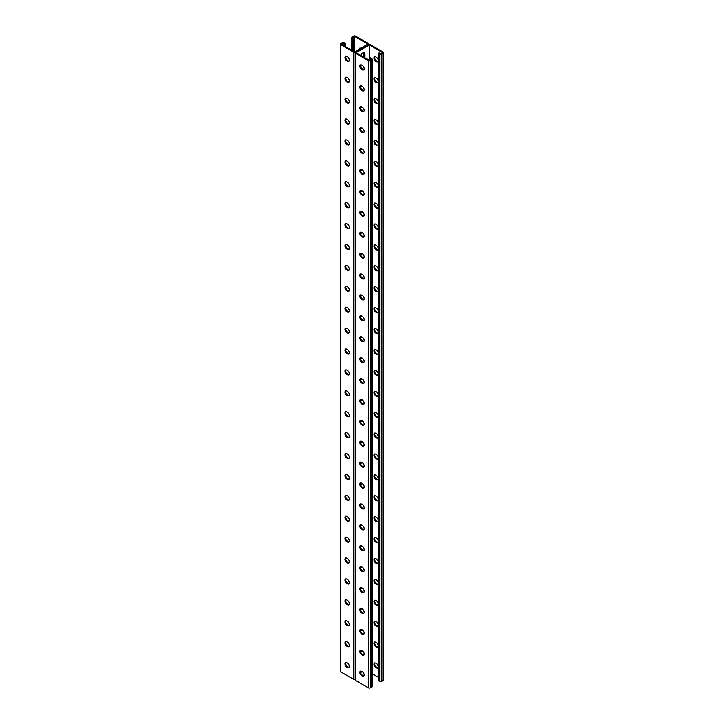 <?xml version="1.0" encoding="UTF-8"?>
<svg xmlns="http://www.w3.org/2000/svg" width="724" height="724" viewBox="0 0 724 724"><rect width="100%" height="100%" fill="white"/><g stroke="black" fill="none" stroke-linecap="round" stroke-linejoin="round"><path stroke-width="1.09" d="M369.421 44.979L369.421 60.445L356.027 52.716L369.421 44.979L382.824 52.716L380.824 53.866L379.014 52.816L378.29 53.241L378.29 680.379L379.738 681.212L379.738 54.074L378.29 53.241M362.588 65.649A3.204 1.846 -60 0 1 361.122 65.73A3.204 1.846 -60 0 1 360.642 65.178M360.769 55.449A3.204 1.846 -60 0 1 364.326 52.87A3.204 1.846 -60 0 1 364.987 54.336L364.987 57.893M362.588 86.554A3.204 1.846 -60 0 1 361.122 86.636A3.204 1.846 -60 0 1 360.642 86.084M362.588 337.402A3.204 1.846 -60 0 1 361.122 337.493A3.204 1.846 -60 0 1 360.642 336.941M362.588 358.308A3.204 1.846 -60 0 1 361.122 358.398A3.204 1.846 -60 0 1 360.642 357.846M362.588 316.506A3.204 1.846 -60 0 1 361.122 316.587A3.204 1.846 -60 0 1 360.642 316.035M362.588 295.6A3.204 1.846 -60 0 1 361.122 295.682A3.204 1.846 -60 0 1 360.642 295.13M362.588 274.695A3.204 1.846 -60 0 1 361.122 274.776A3.204 1.846 -60 0 1 360.642 274.224M362.588 253.789A3.204 1.846 -60 0 1 361.122 253.871A3.204 1.846 -60 0 1 360.642 253.319M362.588 232.884A3.204 1.846 -60 0 1 361.122 232.965A3.204 1.846 -60 0 1 360.642 232.413M362.588 211.978A3.204 1.846 -60 0 1 361.122 212.06A3.204 1.846 -60 0 1 360.642 211.508M362.588 191.073A3.204 1.846 -60 0 1 361.122 191.154A3.204 1.846 -60 0 1 360.642 190.602M362.588 170.167A3.204 1.846 -60 0 1 361.122 170.249A3.204 1.846 -60 0 1 360.642 169.697M362.588 149.262A3.204 1.846 -60 0 1 361.122 149.352A3.204 1.846 -60 0 1 360.642 148.791M362.588 128.356A3.204 1.846 -60 0 1 361.122 128.447A3.204 1.846 -60 0 1 360.642 127.895M362.588 107.451A3.204 1.846 -60 0 1 361.122 107.541A3.204 1.846 -60 0 1 360.642 106.989M363.204 675.709L364.163 675.157M360.642 671.41A3.204 1.846 120 0 0 361.122 671.962A3.204 1.846 120 0 0 362.588 671.881M360.642 650.505A3.204 1.846 120 0 0 361.122 651.066A3.204 1.846 120 0 0 362.588 650.976M360.642 399.648A3.204 1.846 120 0 0 361.122 400.209A3.204 1.846 120 0 0 362.588 400.119M360.642 378.752A3.204 1.846 120 0 0 361.122 379.304A3.204 1.846 120 0 0 362.588 379.213M360.642 420.553A3.204 1.846 120 0 0 361.122 421.106A3.204 1.846 120 0 0 362.588 421.024M360.642 441.459A3.204 1.846 120 0 0 361.122 442.011A3.204 1.846 120 0 0 362.588 441.93M360.642 462.365A3.204 1.846 120 0 0 361.122 462.917A3.204 1.846 120 0 0 362.588 462.835M360.642 483.27A3.204 1.846 120 0 0 361.122 483.822A3.204 1.846 120 0 0 362.588 483.741M360.642 504.176A3.204 1.846 120 0 0 361.122 504.728A3.204 1.846 120 0 0 362.588 504.646M360.642 525.081A3.204 1.846 120 0 0 361.122 525.633A3.204 1.846 120 0 0 362.588 525.552M360.642 545.986A3.204 1.846 120 0 0 361.122 546.539A3.204 1.846 120 0 0 362.588 546.457M360.642 566.892A3.204 1.846 120 0 0 361.122 567.444A3.204 1.846 120 0 0 362.588 567.363M360.642 587.798A3.204 1.846 120 0 0 361.122 588.35A3.204 1.846 120 0 0 362.588 588.259M360.642 608.703A3.204 1.846 120 0 0 361.122 609.255A3.204 1.846 120 0 0 362.588 609.165M360.642 629.609A3.204 1.846 120 0 0 361.122 630.161A3.204 1.846 120 0 0 362.588 630.07M361.891 65.214A3.204 1.846 -60 0 1 360.805 65.45A3.204 1.846 120 0 0 361.891 65.214M363.538 57.051L363.538 53.495L364.262 53.92L364.262 57.468L364.262 53.92A3.204 1.846 120 0 0 363.919 52.734A3.204 1.846 -60 0 1 364.262 53.92L364.987 54.336M361.891 86.12A3.204 1.846 -60 0 1 360.805 86.355A3.204 1.846 120 0 0 361.891 86.12M361.891 336.977A3.204 1.846 -60 0 1 360.805 337.212A3.204 1.846 120 0 0 361.891 336.977M361.891 357.882A3.204 1.846 -60 0 1 360.805 358.118A3.204 1.846 120 0 0 361.891 357.882M361.891 316.071A3.204 1.846 -60 0 1 360.805 316.307A3.204 1.846 120 0 0 361.891 316.071M361.891 295.166A3.204 1.846 -60 0 1 360.805 295.401A3.204 1.846 120 0 0 361.891 295.166M361.891 274.26A3.204 1.846 -60 0 1 360.805 274.496A3.204 1.846 120 0 0 361.891 274.26M361.891 253.355A3.204 1.846 -60 0 1 360.805 253.59A3.204 1.846 120 0 0 361.891 253.355M361.891 232.449A3.204 1.846 -60 0 1 360.805 232.685A3.204 1.846 120 0 0 361.891 232.449M361.891 211.544A3.204 1.846 -60 0 1 360.805 211.779A3.204 1.846 120 0 0 361.891 211.544M361.891 190.638A3.204 1.846 -60 0 1 360.805 190.874A3.204 1.846 120 0 0 361.891 190.638M361.891 169.742A3.204 1.846 -60 0 1 360.805 169.968A3.204 1.846 120 0 0 361.891 169.742M361.891 148.836A3.204 1.846 -60 0 1 360.805 149.072A3.204 1.846 120 0 0 361.891 148.836M361.891 127.931A3.204 1.846 -60 0 1 360.805 128.166A3.204 1.846 120 0 0 361.891 127.931M361.891 107.025A3.204 1.846 -60 0 1 360.805 107.261A3.204 1.846 120 0 0 361.891 107.025M368.788 44.589L368.788 44.146A1.538 0.887 0 0 1 368.335 44.77L355.665 52.092L368.335 44.77A1.538 0.887 180 0 1 370.507 44.77L383.186 52.092A1.538 0.887 180 0 1 383.63 52.716A1.538 0.887 180 0 1 383.186 53.341L381.91 54.074A1.538 0.887 180 0 1 379.738 54.074M360.805 671.682A3.204 1.846 120 0 0 361.891 671.447A3.204 1.846 -60 0 1 360.805 671.682M360.805 650.776A3.204 1.846 120 0 0 361.891 650.55A3.204 1.846 -60 0 1 360.805 650.776M360.805 399.929A3.204 1.846 120 0 0 361.891 399.693A3.204 1.846 -60 0 1 360.805 399.929M360.805 379.023A3.204 1.846 120 0 0 361.891 378.788A3.204 1.846 -60 0 1 360.805 379.023M360.805 420.825A3.204 1.846 120 0 0 361.891 420.599A3.204 1.846 -60 0 1 360.805 420.825M360.805 441.731A3.204 1.846 120 0 0 361.891 441.495A3.204 1.846 -60 0 1 360.805 441.731M360.805 462.636A3.204 1.846 120 0 0 361.891 462.401A3.204 1.846 -60 0 1 360.805 462.636M360.805 483.541A3.204 1.846 120 0 0 361.891 483.306A3.204 1.846 -60 0 1 360.805 483.541M360.805 504.447A3.204 1.846 120 0 0 361.891 504.212A3.204 1.846 -60 0 1 360.805 504.447M360.805 525.352A3.204 1.846 120 0 0 361.891 525.117A3.204 1.846 -60 0 1 360.805 525.352M360.805 546.258A3.204 1.846 120 0 0 361.891 546.023A3.204 1.846 -60 0 1 360.805 546.258M360.805 567.164A3.204 1.846 120 0 0 361.891 566.928A3.204 1.846 -60 0 1 360.805 567.164M360.805 588.069A3.204 1.846 120 0 0 361.891 587.834A3.204 1.846 -60 0 1 360.805 588.069M360.805 608.975A3.204 1.846 120 0 0 361.891 608.739A3.204 1.846 -60 0 1 360.805 608.975M360.805 629.88A3.204 1.846 120 0 0 361.891 629.645A3.204 1.846 -60 0 1 360.805 629.88M375.828 349.629A2.661 1.538 -120 0 0 374.498 349.493A2.661 1.538 -120 0 0 374.091 351.629A2.661 1.538 -120 0 0 375.828 353.973L376.408 354.308A2.661 1.538 -120 0 0 377.738 354.443A2.661 1.538 -120 0 0 378.29 353.222A2.661 1.538 -120 0 0 376.408 349.954L375.828 349.629M375.828 328.723A2.661 1.538 -120 0 0 374.498 328.587A2.661 1.538 -120 0 0 374.091 330.723A2.661 1.538 -120 0 0 375.828 333.067L376.408 333.402A2.661 1.538 -120 0 0 377.738 333.538A2.661 1.538 -120 0 0 378.29 332.316A2.661 1.538 -120 0 0 376.408 329.058L375.828 328.723M375.828 307.818A2.661 1.538 -120 0 0 374.498 307.682A2.661 1.538 -120 0 0 374.091 309.818A2.661 1.538 -120 0 0 375.828 312.162L376.408 312.497A2.661 1.538 -120 0 0 377.738 312.632A2.661 1.538 -120 0 0 378.29 311.411A2.661 1.538 -120 0 0 376.408 308.153L375.828 307.818M375.828 286.912A2.661 1.538 -120 0 0 374.498 286.776A2.661 1.538 -120 0 0 374.091 288.912A2.661 1.538 -120 0 0 375.828 291.256L376.408 291.591A2.661 1.538 -120 0 0 377.738 291.727A2.661 1.538 -120 0 0 378.29 290.505A2.661 1.538 -120 0 0 376.408 287.247L375.828 286.912M375.828 266.007A2.661 1.538 -120 0 0 374.498 265.871A2.661 1.538 -120 0 0 374.091 268.007A2.661 1.538 -120 0 0 375.828 270.351L376.408 270.686A2.661 1.538 -120 0 0 377.738 270.821A2.661 1.538 -120 0 0 378.29 269.599A2.661 1.538 -120 0 0 376.408 266.341L375.828 266.007M375.828 245.101A2.661 1.538 -120 0 0 374.498 244.965A2.661 1.538 -120 0 0 374.091 247.101A2.661 1.538 -120 0 0 375.828 249.445L376.408 249.78A2.661 1.538 -120 0 0 377.738 249.916A2.661 1.538 -120 0 0 378.154 247.78A2.661 1.538 -120 0 0 376.408 245.436L375.828 245.101M375.828 224.196A2.661 1.538 -120 0 0 374.498 224.06A2.661 1.538 -120 0 0 374.091 226.196A2.661 1.538 -120 0 0 375.828 228.549L376.408 228.875A2.661 1.538 -120 0 0 377.738 229.01A2.661 1.538 -120 0 0 378.154 226.874A2.661 1.538 -120 0 0 376.408 224.53L375.828 224.196M375.828 203.29A2.661 1.538 -120 0 0 374.498 203.163A2.661 1.538 -120 0 0 374.091 205.29A2.661 1.538 -120 0 0 375.828 207.643L376.408 207.978A2.661 1.538 -120 0 0 377.738 208.105A2.661 1.538 -120 0 0 378.154 205.969A2.661 1.538 -120 0 0 376.408 203.625L375.828 203.29M375.828 182.385A2.661 1.538 -120 0 0 374.498 182.258A2.661 1.538 -120 0 0 374.091 184.385A2.661 1.538 -120 0 0 375.828 186.738L376.408 187.073A2.661 1.538 -120 0 0 377.738 187.199A2.661 1.538 -120 0 0 378.154 185.063A2.661 1.538 -120 0 0 376.408 182.72L375.828 182.385M375.828 161.479A2.661 1.538 -120 0 0 374.498 161.352A2.661 1.538 -120 0 0 374.091 163.479A2.661 1.538 -120 0 0 375.828 165.832L376.408 166.167A2.661 1.538 -120 0 0 377.738 166.294A2.661 1.538 -120 0 0 378.154 164.167A2.661 1.538 -120 0 0 376.408 161.814L375.828 161.479M375.828 140.574A2.661 1.538 -120 0 0 374.498 140.447A2.661 1.538 -120 0 0 374.091 142.583A2.661 1.538 -120 0 0 375.828 144.927L376.408 145.262A2.661 1.538 -120 0 0 377.738 145.388A2.661 1.538 -120 0 0 378.154 143.262A2.661 1.538 -120 0 0 376.408 140.909L375.828 140.574M375.828 119.668A2.661 1.538 -120 0 0 374.498 119.541A2.661 1.538 -120 0 0 374.091 121.677A2.661 1.538 -120 0 0 375.828 124.021L376.408 124.356A2.661 1.538 -120 0 0 377.738 124.483A2.661 1.538 -120 0 0 378.154 122.356A2.661 1.538 -120 0 0 376.408 120.003L375.828 119.668M375.828 98.772A2.661 1.538 -120 0 0 374.498 98.636A2.661 1.538 -120 0 0 374.091 100.772A2.661 1.538 -120 0 0 375.828 103.116L376.408 103.451A2.661 1.538 -120 0 0 377.738 103.586A2.661 1.538 -120 0 0 378.154 101.45A2.661 1.538 -120 0 0 376.408 99.107L375.828 98.772M375.828 77.866A2.661 1.538 -120 0 0 374.498 77.73A2.661 1.538 -120 0 0 374.091 79.866A2.661 1.538 -120 0 0 375.828 82.21L376.408 82.545A2.661 1.538 -120 0 0 377.738 82.681A2.661 1.538 -120 0 0 378.154 80.545A2.661 1.538 -120 0 0 376.408 78.201L375.828 77.866M375.828 56.961A2.661 1.538 -120 0 0 374.498 56.825A2.661 1.538 -120 0 0 374.091 58.961A2.661 1.538 -120 0 0 375.828 61.305L376.408 61.64A2.661 1.538 -120 0 0 377.738 61.775A2.661 1.538 -120 0 0 378.154 59.64A2.661 1.538 -120 0 0 376.408 57.296L375.828 56.961M372.227 673.736L378.29 677.248M375.828 374.878A2.661 1.538 60 0 1 374.091 372.534A2.661 1.538 60 0 1 374.498 370.398A2.661 1.538 60 0 1 375.828 370.525L376.408 370.86A2.661 1.538 60 0 1 378.29 374.127A2.661 1.538 60 0 1 377.738 375.34A2.661 1.538 60 0 1 376.408 375.213L375.828 374.878L377.132 374.797A2.661 1.538 -120 0 0 378.055 375.05M375.828 395.784A2.661 1.538 60 0 1 374.091 393.44A2.661 1.538 60 0 1 374.498 391.304A2.661 1.538 60 0 1 375.828 391.431L376.408 391.765A2.661 1.538 60 0 1 378.29 395.033A2.661 1.538 60 0 1 377.738 396.245A2.661 1.538 60 0 1 376.408 396.118L375.828 395.784L377.132 395.702A2.661 1.538 -120 0 0 378.055 395.956M375.828 416.689A2.661 1.538 60 0 1 374.091 414.336A2.661 1.538 60 0 1 374.498 412.209A2.661 1.538 60 0 1 375.828 412.336L376.408 412.671A2.661 1.538 60 0 1 378.29 415.938A2.661 1.538 60 0 1 377.738 417.151A2.661 1.538 60 0 1 376.408 417.024L375.828 416.689L377.132 416.599A2.661 1.538 -120 0 0 378.055 416.861M375.828 437.595A2.661 1.538 60 0 1 374.091 435.242A2.661 1.538 60 0 1 374.498 433.115A2.661 1.538 60 0 1 375.828 433.242L376.408 433.576A2.661 1.538 60 0 1 378.29 436.834A2.661 1.538 60 0 1 377.738 438.056A2.661 1.538 60 0 1 376.408 437.93L375.828 437.595L377.132 437.504A2.661 1.538 -120 0 0 378.055 437.758M375.828 458.5A2.661 1.538 60 0 1 374.091 456.147A2.661 1.538 60 0 1 374.498 454.02A2.661 1.538 60 0 1 375.828 454.147L376.408 454.482A2.661 1.538 60 0 1 378.29 457.74A2.661 1.538 60 0 1 377.738 458.962A2.661 1.538 60 0 1 376.408 458.835L375.828 458.5L377.132 458.41A2.661 1.538 -120 0 0 378.055 458.663M375.828 479.397A2.661 1.538 60 0 1 374.091 477.053A2.661 1.538 60 0 1 374.498 474.917A2.661 1.538 60 0 1 375.828 475.053L376.408 475.387A2.661 1.538 60 0 1 378.154 477.731A2.661 1.538 60 0 1 377.738 479.867A2.661 1.538 60 0 1 376.408 479.731L375.828 479.397L377.132 479.315A2.661 1.538 -120 0 0 378.055 479.569M375.828 500.302A2.661 1.538 60 0 1 374.091 497.958A2.661 1.538 60 0 1 374.498 495.822A2.661 1.538 60 0 1 375.828 495.958L376.408 496.293A2.661 1.538 60 0 1 378.154 498.637A2.661 1.538 60 0 1 377.738 500.773A2.661 1.538 60 0 1 376.408 500.637L375.828 500.302L377.132 500.221A2.661 1.538 -120 0 0 378.055 500.474M375.828 521.208A2.661 1.538 60 0 1 374.091 518.864A2.661 1.538 60 0 1 374.498 516.728A2.661 1.538 60 0 1 375.828 516.864L376.408 517.198A2.661 1.538 60 0 1 378.154 519.542A2.661 1.538 60 0 1 377.738 521.678A2.661 1.538 60 0 1 376.408 521.542L375.828 521.208L377.132 521.126A2.661 1.538 -120 0 0 378.055 521.38M375.828 542.113A2.661 1.538 60 0 1 374.091 539.769A2.661 1.538 60 0 1 374.498 537.633A2.661 1.538 60 0 1 375.828 537.769L376.408 538.104A2.661 1.538 60 0 1 378.154 540.448A2.661 1.538 60 0 1 377.738 542.584A2.661 1.538 60 0 1 376.408 542.448L375.828 542.113L377.132 542.032A2.661 1.538 -120 0 0 378.055 542.285M375.828 563.019A2.661 1.538 60 0 1 374.091 560.675A2.661 1.538 60 0 1 374.498 558.539A2.661 1.538 60 0 1 375.828 558.675L376.408 559.009A2.661 1.538 60 0 1 378.154 561.353A2.661 1.538 60 0 1 377.738 563.489A2.661 1.538 60 0 1 376.408 563.353L375.828 563.019L377.132 562.937A2.661 1.538 -120 0 0 378.055 563.191M375.828 583.924A2.661 1.538 60 0 1 374.091 581.58A2.661 1.538 60 0 1 374.498 579.444A2.661 1.538 60 0 1 375.828 579.58L376.408 579.915A2.661 1.538 60 0 1 378.154 582.259A2.661 1.538 60 0 1 377.738 584.395A2.661 1.538 60 0 1 376.408 584.259L375.828 583.924L377.132 583.843A2.661 1.538 -120 0 0 378.055 584.096M375.828 604.83A2.661 1.538 60 0 1 374.091 602.486A2.661 1.538 60 0 1 374.498 600.35A2.661 1.538 60 0 1 375.828 600.486L376.408 600.811A2.661 1.538 60 0 1 378.154 603.164A2.661 1.538 60 0 1 377.738 605.291A2.661 1.538 60 0 1 376.408 605.164L375.828 604.83L377.132 604.748A2.661 1.538 -120 0 0 378.055 605.002M375.828 625.735A2.661 1.538 60 0 1 374.091 623.391A2.661 1.538 60 0 1 374.498 621.255A2.661 1.538 60 0 1 375.828 621.382L376.408 621.717A2.661 1.538 60 0 1 378.154 624.07A2.661 1.538 60 0 1 377.738 626.197A2.661 1.538 60 0 1 376.408 626.07L375.828 625.735L377.132 625.654A2.661 1.538 -120 0 0 378.055 625.907M375.828 646.641A2.661 1.538 60 0 1 374.091 644.297A2.661 1.538 60 0 1 374.498 642.161A2.661 1.538 60 0 1 375.828 642.288L376.408 642.622A2.661 1.538 60 0 1 378.154 644.975A2.661 1.538 60 0 1 377.738 647.102A2.661 1.538 60 0 1 376.408 646.975L375.828 646.641L377.132 646.559A2.661 1.538 -120 0 0 378.055 646.813M375.828 667.546A2.661 1.538 60 0 1 374.091 665.193A2.661 1.538 60 0 1 374.498 663.066A2.661 1.538 60 0 1 375.828 663.193L376.408 663.528A2.661 1.538 60 0 1 378.154 665.872A2.661 1.538 60 0 1 377.738 668.008A2.661 1.538 60 0 1 376.408 667.881L375.828 667.546L377.132 667.456A2.661 1.538 -120 0 0 378.055 667.718M378.055 354.145A2.661 1.538 60 0 1 377.132 353.891L376.552 353.556A2.661 1.538 60 0 1 374.914 349.366M378.055 333.239A2.661 1.538 60 0 1 377.132 332.986L376.552 332.651A2.661 1.538 60 0 1 374.914 328.47M378.055 312.334A2.661 1.538 60 0 1 377.132 312.08L376.552 311.745A2.661 1.538 60 0 1 374.914 307.564M378.055 291.428A2.661 1.538 60 0 1 377.132 291.175L376.552 290.84A2.661 1.538 60 0 1 374.914 286.659M378.055 270.523A2.661 1.538 60 0 1 377.132 270.269L376.552 269.934A2.661 1.538 60 0 1 374.914 265.753M378.055 249.617A2.661 1.538 60 0 1 377.132 249.364L376.552 249.029A2.661 1.538 60 0 1 374.914 244.848M378.055 228.712A2.661 1.538 60 0 1 377.132 228.458L376.552 228.123A2.661 1.538 60 0 1 374.914 223.942M378.055 207.806A2.661 1.538 60 0 1 377.132 207.553L376.552 207.218A2.661 1.538 60 0 1 374.914 203.037M378.055 186.91A2.661 1.538 60 0 1 377.132 186.647L376.552 186.312A2.661 1.538 60 0 1 374.914 182.131M378.055 166.004A2.661 1.538 60 0 1 377.132 165.751L376.552 165.416A2.661 1.538 60 0 1 374.914 161.226M378.055 145.099A2.661 1.538 60 0 1 377.132 144.845L376.552 144.51A2.661 1.538 60 0 1 374.914 140.32M378.055 124.193A2.661 1.538 60 0 1 377.132 123.94L376.552 123.605A2.661 1.538 60 0 1 374.914 119.415M378.055 103.288A2.661 1.538 60 0 1 377.132 103.034L376.552 102.699A2.661 1.538 60 0 1 374.914 98.509M378.055 82.382A2.661 1.538 60 0 1 377.132 82.129L376.552 81.794A2.661 1.538 60 0 1 374.914 77.613M378.055 61.477A2.661 1.538 60 0 1 377.132 61.223L376.552 60.888A2.661 1.538 60 0 1 374.914 56.707M374.914 370.272A2.661 1.538 -120 0 0 376.552 374.462M374.914 391.177A2.661 1.538 -120 0 0 376.552 395.367M374.914 412.083A2.661 1.538 -120 0 0 376.552 416.273M374.914 432.988A2.661 1.538 -120 0 0 376.552 437.169M374.914 453.894A2.661 1.538 -120 0 0 376.552 458.075M374.914 474.799A2.661 1.538 -120 0 0 376.552 478.98M374.914 495.705A2.661 1.538 -120 0 0 376.552 499.886M374.914 516.61A2.661 1.538 -120 0 0 376.552 520.791M374.914 537.516A2.661 1.538 -120 0 0 376.552 541.697M374.914 558.421A2.661 1.538 -120 0 0 376.552 562.602M374.914 579.327A2.661 1.538 -120 0 0 376.552 583.508M374.914 600.223A2.661 1.538 -120 0 0 376.552 604.413M374.914 621.129A2.661 1.538 -120 0 0 376.552 625.319M374.914 642.034A2.661 1.538 -120 0 0 376.552 646.224M374.914 662.94A2.661 1.538 -120 0 0 376.552 667.13M383.63 52.716L383.63 679.854A1.538 0.887 180 0 1 383.186 680.488L381.91 681.212A1.538 0.887 180 0 1 379.738 681.212M355.213 679.411A1.538 0.887 180 0 1 353.493 679.23L353.493 52.092A1.538 0.887 180 0 0 355.665 52.092A1.538 0.887 0 0 0 355.213 52.716A1.538 0.887 0 0 0 355.665 53.341L368.335 60.662A1.538 0.887 0 0 0 370.507 60.662L371.774 59.929A1.538 0.887 0 0 0 372.227 59.296A1.538 0.887 0 0 0 371.774 58.671L370.326 57.839L369.602 58.255L371.412 59.296L369.421 60.445M369.602 58.255L369.602 60.345M360.787 357.52A2.661 1.538 -120 0 0 362.434 361.71L363.014 362.045A2.661 1.538 -120 0 0 363.937 362.299M360.787 336.615A2.661 1.538 -120 0 0 362.434 340.805L363.014 341.14A2.661 1.538 -120 0 0 363.937 341.393M360.787 315.709A2.661 1.538 -120 0 0 362.434 319.899L363.014 320.234A2.661 1.538 -120 0 0 363.937 320.488M360.787 294.813A2.661 1.538 -120 0 0 362.434 298.994L363.014 299.329A2.661 1.538 -120 0 0 363.937 299.582M360.787 273.907A2.661 1.538 -120 0 0 362.434 278.088L363.014 278.423A2.661 1.538 -120 0 0 363.937 278.677M360.787 253.002A2.661 1.538 -120 0 0 362.434 257.183L363.014 257.518A2.661 1.538 -120 0 0 363.937 257.771M360.787 232.096A2.661 1.538 -120 0 0 362.434 236.277L363.014 236.612A2.661 1.538 -120 0 0 363.937 236.866M360.787 211.191A2.661 1.538 -120 0 0 362.434 215.372L363.014 215.707A2.661 1.538 -120 0 0 363.937 215.96M360.787 190.285A2.661 1.538 -120 0 0 362.434 194.466L363.014 194.801A2.661 1.538 -120 0 0 363.937 195.055M360.787 169.38A2.661 1.538 -120 0 0 362.434 173.561L363.014 173.896A2.661 1.538 -120 0 0 363.937 174.149M360.787 148.474A2.661 1.538 -120 0 0 362.434 152.664L363.014 152.99A2.661 1.538 -120 0 0 363.937 153.253M360.787 127.569A2.661 1.538 -120 0 0 362.434 131.759L363.014 132.094A2.661 1.538 -120 0 0 363.937 132.347M360.787 106.663A2.661 1.538 -120 0 0 362.434 110.853L363.014 111.188A2.661 1.538 -120 0 0 363.937 111.442M360.787 85.758A2.661 1.538 -120 0 0 362.434 89.948L363.014 90.283A2.661 1.538 -120 0 0 363.937 90.536M360.787 64.861A2.661 1.538 -120 0 0 362.434 69.042L363.014 69.377A2.661 1.538 -120 0 0 363.937 69.631M363.937 383.204A2.661 1.538 60 0 1 363.014 382.951L362.434 382.616A2.661 1.538 60 0 1 360.787 378.426M363.937 404.11A2.661 1.538 60 0 1 363.014 403.847L362.434 403.512A2.661 1.538 60 0 1 360.787 399.331M363.937 425.006A2.661 1.538 60 0 1 363.014 424.753L362.434 424.418A2.661 1.538 60 0 1 360.787 420.237M363.937 445.912A2.661 1.538 60 0 1 363.014 445.658L362.434 445.323A2.661 1.538 60 0 1 360.787 441.142M363.937 466.817A2.661 1.538 60 0 1 363.014 466.564L362.434 466.229A2.661 1.538 60 0 1 360.787 462.048M363.937 487.723A2.661 1.538 60 0 1 363.014 487.469L362.434 487.134A2.661 1.538 60 0 1 360.787 482.953M363.937 508.628A2.661 1.538 60 0 1 363.014 508.375L362.434 508.04A2.661 1.538 60 0 1 360.787 503.859M363.937 529.534A2.661 1.538 60 0 1 363.014 529.28L362.434 528.945A2.661 1.538 60 0 1 360.787 524.764M363.937 550.439A2.661 1.538 60 0 1 363.014 550.186L362.434 549.851A2.661 1.538 60 0 1 360.787 545.67M363.937 571.345A2.661 1.538 60 0 1 363.014 571.091L362.434 570.756A2.661 1.538 60 0 1 360.787 566.566M363.937 592.25A2.661 1.538 60 0 1 363.014 591.997L362.434 591.662A2.661 1.538 60 0 1 360.787 587.472M363.937 613.156A2.661 1.538 60 0 1 363.014 612.902L362.434 612.567A2.661 1.538 60 0 1 360.787 608.377M363.937 634.061A2.661 1.538 60 0 1 363.014 633.799L362.434 633.473A2.661 1.538 60 0 1 360.787 629.283M363.937 654.958A2.661 1.538 60 0 1 363.014 654.704L362.434 654.369A2.661 1.538 60 0 1 360.787 650.188M363.937 675.863A2.661 1.538 60 0 1 363.014 675.61L362.434 675.275A2.661 1.538 60 0 1 360.787 671.094M355.213 52.716L355.213 679.854A1.538 0.887 0 0 0 355.665 680.488L368.335 687.8A1.538 0.887 0 0 0 370.507 687.8L371.774 687.067A1.538 0.887 0 0 0 372.227 686.442L372.227 59.296M361.71 357.774L362.29 358.108A2.661 1.538 60 0 1 364.027 360.462A2.661 1.538 60 0 1 363.62 362.588A2.661 1.538 60 0 1 362.29 362.462L361.71 362.127A2.661 1.538 60 0 1 359.973 359.783A2.661 1.538 60 0 1 360.38 357.647A2.661 1.538 60 0 1 361.71 357.774M361.71 336.868L362.29 337.203A2.661 1.538 60 0 1 364.027 339.556A2.661 1.538 60 0 1 363.62 341.683A2.661 1.538 60 0 1 362.29 341.556L361.71 341.221A2.661 1.538 60 0 1 359.973 338.877A2.661 1.538 60 0 1 360.38 336.741A2.661 1.538 60 0 1 361.71 336.868M361.71 315.972L362.29 316.307A2.661 1.538 60 0 1 364.027 318.651A2.661 1.538 60 0 1 363.62 320.786A2.661 1.538 60 0 1 362.29 320.651L361.71 320.316A2.661 1.538 60 0 1 359.973 317.972A2.661 1.538 60 0 1 360.38 315.836A2.661 1.538 60 0 1 361.71 315.972M361.71 295.066L362.29 295.401A2.661 1.538 60 0 1 364.027 297.745A2.661 1.538 60 0 1 363.62 299.881A2.661 1.538 60 0 1 362.29 299.745L361.71 299.41A2.661 1.538 60 0 1 359.973 297.066A2.661 1.538 60 0 1 360.38 294.93A2.661 1.538 60 0 1 361.71 295.066M361.71 274.161L362.29 274.496A2.661 1.538 60 0 1 364.027 276.839A2.661 1.538 60 0 1 363.62 278.975A2.661 1.538 60 0 1 362.29 278.84L361.71 278.505A2.661 1.538 60 0 1 359.973 276.161A2.661 1.538 60 0 1 360.38 274.025A2.661 1.538 60 0 1 361.71 274.161M361.71 253.255L362.29 253.59A2.661 1.538 60 0 1 364.027 255.934A2.661 1.538 60 0 1 363.62 258.07A2.661 1.538 60 0 1 362.29 257.934L361.71 257.599A2.661 1.538 60 0 1 359.973 255.255A2.661 1.538 60 0 1 360.38 253.119A2.661 1.538 60 0 1 361.71 253.255M361.71 232.35L362.29 232.685A2.661 1.538 60 0 1 364.027 235.029A2.661 1.538 60 0 1 363.62 237.164A2.661 1.538 60 0 1 362.29 237.029L361.71 236.694A2.661 1.538 60 0 1 359.973 234.35A2.661 1.538 60 0 1 360.38 232.214A2.661 1.538 60 0 1 361.71 232.35M361.71 211.444L362.29 211.779A2.661 1.538 60 0 1 364.027 214.123A2.661 1.538 60 0 1 363.62 216.259A2.661 1.538 60 0 1 362.29 216.123L361.71 215.788A2.661 1.538 60 0 1 359.973 213.444A2.661 1.538 60 0 1 360.38 211.308A2.661 1.538 60 0 1 361.71 211.444M361.71 190.539L362.29 190.874A2.661 1.538 60 0 1 364.027 193.218A2.661 1.538 60 0 1 363.62 195.353A2.661 1.538 60 0 1 362.29 195.218L361.71 194.892A2.661 1.538 60 0 1 359.973 192.539A2.661 1.538 60 0 1 360.38 190.403A2.661 1.538 60 0 1 361.71 190.539M361.71 169.633L362.29 169.968A2.661 1.538 60 0 1 364.027 172.312A2.661 1.538 60 0 1 363.62 174.448A2.661 1.538 60 0 1 362.29 174.321L361.71 173.986A2.661 1.538 60 0 1 359.973 171.633A2.661 1.538 60 0 1 360.38 169.507A2.661 1.538 60 0 1 361.71 169.633M361.71 148.728L362.29 149.063A2.661 1.538 60 0 1 364.027 151.407A2.661 1.538 60 0 1 363.62 153.542A2.661 1.538 60 0 1 362.29 153.416L361.71 153.081A2.661 1.538 60 0 1 359.973 150.728A2.661 1.538 60 0 1 360.38 148.601A2.661 1.538 60 0 1 361.71 148.728M361.71 127.822L362.29 128.157A2.661 1.538 60 0 1 364.027 130.51A2.661 1.538 60 0 1 363.62 132.637A2.661 1.538 60 0 1 362.29 132.51L361.71 132.175A2.661 1.538 60 0 1 359.973 129.831A2.661 1.538 60 0 1 360.38 127.695A2.661 1.538 60 0 1 361.71 127.822M361.71 106.917L362.29 107.252A2.661 1.538 60 0 1 364.027 109.605A2.661 1.538 60 0 1 363.62 111.731A2.661 1.538 60 0 1 362.29 111.605L361.71 111.27A2.661 1.538 60 0 1 359.973 108.926A2.661 1.538 60 0 1 360.38 106.79A2.661 1.538 60 0 1 361.71 106.917M361.71 86.011L362.29 86.346A2.661 1.538 60 0 1 364.027 88.699A2.661 1.538 60 0 1 363.62 90.826A2.661 1.538 60 0 1 362.29 90.699L361.71 90.364A2.661 1.538 60 0 1 359.973 88.02A2.661 1.538 60 0 1 360.38 85.885A2.661 1.538 60 0 1 361.71 86.011M361.71 65.115L362.29 65.45A2.661 1.538 60 0 1 364.027 67.794A2.661 1.538 60 0 1 363.62 69.929A2.661 1.538 60 0 1 362.29 69.794L361.71 69.459A2.661 1.538 60 0 1 359.973 67.115A2.661 1.538 60 0 1 360.38 64.979A2.661 1.538 60 0 1 361.71 65.115M361.71 383.032L362.29 383.367A2.661 1.538 -120 0 0 363.62 383.494A2.661 1.538 -120 0 0 364.027 381.367A2.661 1.538 -120 0 0 362.29 379.014L361.71 378.679A2.661 1.538 -120 0 0 360.38 378.552A2.661 1.538 -120 0 0 359.973 380.679A2.661 1.538 -120 0 0 361.71 383.032L362.434 382.616M361.71 403.938L362.29 404.273A2.661 1.538 -120 0 0 363.62 404.399A2.661 1.538 -120 0 0 364.027 402.263A2.661 1.538 -120 0 0 362.29 399.919L361.71 399.585A2.661 1.538 -120 0 0 360.38 399.458A2.661 1.538 -120 0 0 359.973 401.585A2.661 1.538 -120 0 0 361.71 403.938L362.434 403.512M361.71 424.843L362.29 425.178A2.661 1.538 -120 0 0 363.62 425.305A2.661 1.538 -120 0 0 364.027 423.169A2.661 1.538 -120 0 0 362.29 420.825L361.71 420.49A2.661 1.538 -120 0 0 360.38 420.363A2.661 1.538 -120 0 0 359.973 422.49A2.661 1.538 -120 0 0 361.71 424.843L362.434 424.418M361.71 445.749L362.29 446.075A2.661 1.538 -120 0 0 363.62 446.21A2.661 1.538 -120 0 0 364.027 444.074A2.661 1.538 -120 0 0 362.29 441.731L361.71 441.396A2.661 1.538 -120 0 0 360.38 441.26A2.661 1.538 -120 0 0 359.973 443.396A2.661 1.538 -120 0 0 361.71 445.749L362.434 445.323M361.71 466.645L362.29 466.98A2.661 1.538 -120 0 0 363.62 467.116A2.661 1.538 -120 0 0 364.027 464.98A2.661 1.538 -120 0 0 362.29 462.636L361.71 462.301A2.661 1.538 -120 0 0 360.38 462.165A2.661 1.538 -120 0 0 359.973 464.301A2.661 1.538 -120 0 0 361.71 466.645L362.434 466.229M361.71 487.551L362.29 487.886A2.661 1.538 -120 0 0 363.62 488.021A2.661 1.538 -120 0 0 364.027 485.885A2.661 1.538 -120 0 0 362.29 483.541L361.71 483.207A2.661 1.538 -120 0 0 360.38 483.071A2.661 1.538 -120 0 0 359.973 485.207A2.661 1.538 -120 0 0 361.71 487.551L362.434 487.134M361.71 508.456L362.29 508.791A2.661 1.538 -120 0 0 363.62 508.927A2.661 1.538 -120 0 0 364.027 506.791A2.661 1.538 -120 0 0 362.29 504.447L361.71 504.112A2.661 1.538 -120 0 0 360.38 503.976A2.661 1.538 -120 0 0 359.973 506.112A2.661 1.538 -120 0 0 361.71 508.456L362.434 508.04M361.71 529.362L362.29 529.697A2.661 1.538 -120 0 0 363.62 529.832A2.661 1.538 -120 0 0 364.027 527.696A2.661 1.538 -120 0 0 362.29 525.352L361.71 525.018A2.661 1.538 -120 0 0 360.38 524.882A2.661 1.538 -120 0 0 359.973 527.018A2.661 1.538 -120 0 0 361.71 529.362L362.434 528.945M361.71 550.267L362.29 550.602A2.661 1.538 -120 0 0 363.62 550.738A2.661 1.538 -120 0 0 364.027 548.602A2.661 1.538 -120 0 0 362.29 546.258L361.71 545.923A2.661 1.538 -120 0 0 360.38 545.787A2.661 1.538 -120 0 0 359.973 547.923A2.661 1.538 -120 0 0 361.71 550.267L362.434 549.851M361.71 571.173L362.29 571.508A2.661 1.538 -120 0 0 363.62 571.643A2.661 1.538 -120 0 0 364.027 569.507A2.661 1.538 -120 0 0 362.29 567.154L361.71 566.829A2.661 1.538 -120 0 0 360.38 566.693A2.661 1.538 -120 0 0 359.973 568.829A2.661 1.538 -120 0 0 361.71 571.173L362.434 570.756M361.71 592.078L362.29 592.413A2.661 1.538 -120 0 0 363.62 592.54A2.661 1.538 -120 0 0 364.027 590.413A2.661 1.538 -120 0 0 362.29 588.06L361.71 587.725A2.661 1.538 -120 0 0 360.38 587.598A2.661 1.538 -120 0 0 359.973 589.734A2.661 1.538 -120 0 0 361.71 592.078L362.434 591.662M361.71 612.984L362.29 613.319A2.661 1.538 -120 0 0 363.62 613.445A2.661 1.538 -120 0 0 364.027 611.318A2.661 1.538 -120 0 0 362.29 608.965L361.71 608.631A2.661 1.538 -120 0 0 360.38 608.504A2.661 1.538 -120 0 0 359.973 610.64A2.661 1.538 -120 0 0 361.71 612.984L362.434 612.567M361.71 633.889L362.29 634.224A2.661 1.538 -120 0 0 363.62 634.351A2.661 1.538 -120 0 0 364.027 632.224A2.661 1.538 -120 0 0 362.29 629.871L361.71 629.536A2.661 1.538 -120 0 0 360.38 629.409A2.661 1.538 -120 0 0 359.973 631.536A2.661 1.538 -120 0 0 361.71 633.889L362.434 633.473M361.71 654.795L362.29 655.13A2.661 1.538 -120 0 0 363.62 655.256A2.661 1.538 -120 0 0 364.027 653.12A2.661 1.538 -120 0 0 362.29 650.776L361.71 650.442A2.661 1.538 -120 0 0 360.38 650.315A2.661 1.538 -120 0 0 359.973 652.442A2.661 1.538 -120 0 0 361.71 654.795L362.434 654.369M361.71 675.7L362.29 676.035A2.661 1.538 -120 0 0 363.62 676.162A2.661 1.538 -120 0 0 364.027 674.026A2.661 1.538 -120 0 0 362.29 671.682L361.71 671.347A2.661 1.538 -120 0 0 360.38 671.22A2.661 1.538 -120 0 0 359.973 673.347A2.661 1.538 -120 0 0 361.71 675.7L362.434 675.275M368.788 44.146A1.538 0.887 0 0 0 368.335 43.512L355.665 36.2A1.538 0.887 0 0 0 353.493 36.2L352.226 36.933A1.538 0.887 0 0 0 351.774 37.558A1.538 0.887 0 0 0 352.226 38.182L353.674 39.024L354.398 38.607L352.588 37.558L354.579 36.408L367.973 44.146L354.579 51.875L341.176 44.146L343.176 42.997L344.986 44.037L344.905 46.3M343.176 42.997L343.176 45.295M353.493 52.092L340.814 44.77A1.538 0.887 180 0 1 340.371 44.146A1.538 0.887 180 0 1 340.814 43.512L342.09 42.788A1.538 0.887 180 0 1 344.262 42.788L345.71 43.621L345.71 46.752M363.538 53.495A3.204 1.846 120 0 0 363.43 52.752M345.71 43.621L344.986 44.037M349.086 353.728A2.661 1.538 60 0 1 348.172 353.475L347.592 353.14A2.661 1.538 60 0 1 345.945 348.95M349.086 332.823A2.661 1.538 60 0 1 348.172 332.569L347.592 332.235A2.661 1.538 60 0 1 345.945 328.044M349.086 311.917A2.661 1.538 60 0 1 348.172 311.664L347.592 311.329A2.661 1.538 60 0 1 345.945 307.139M349.086 291.012A2.661 1.538 60 0 1 348.172 290.758L347.592 290.424A2.661 1.538 60 0 1 345.945 286.242M349.086 270.106A2.661 1.538 60 0 1 348.172 269.853L347.592 269.518A2.661 1.538 60 0 1 345.945 265.337M349.086 249.201A2.661 1.538 60 0 1 348.172 248.947L347.592 248.613A2.661 1.538 60 0 1 345.945 244.431M349.086 228.295A2.661 1.538 60 0 1 348.172 228.042L347.592 227.707A2.661 1.538 60 0 1 345.945 223.526M349.086 207.39A2.661 1.538 60 0 1 348.172 207.136L347.592 206.802A2.661 1.538 60 0 1 345.945 202.62M349.086 186.484A2.661 1.538 60 0 1 348.172 186.231L347.592 185.896A2.661 1.538 60 0 1 345.945 181.715M349.086 165.579A2.661 1.538 60 0 1 348.172 165.325L347.592 164.991A2.661 1.538 60 0 1 345.945 160.809M349.086 144.673A2.661 1.538 60 0 1 348.172 144.42L347.592 144.085A2.661 1.538 60 0 1 345.945 139.904M349.086 123.777A2.661 1.538 60 0 1 348.172 123.514L347.592 123.189A2.661 1.538 60 0 1 345.945 118.998M349.086 102.871A2.661 1.538 60 0 1 348.172 102.618L347.592 102.283A2.661 1.538 60 0 1 345.945 98.093M349.086 81.966A2.661 1.538 60 0 1 348.172 81.712L347.592 81.378A2.661 1.538 60 0 1 345.945 77.187M349.086 61.06A2.661 1.538 60 0 1 348.172 60.807L347.592 60.472A2.661 1.538 60 0 1 345.945 56.282M345.945 369.855A2.661 1.538 -120 0 0 347.592 374.046L348.172 374.371A2.661 1.538 -120 0 0 349.086 374.634M345.945 390.761A2.661 1.538 -120 0 0 347.592 394.942L348.172 395.277A2.661 1.538 -120 0 0 349.086 395.53M345.945 411.666A2.661 1.538 -120 0 0 347.592 415.848L348.172 416.182A2.661 1.538 -120 0 0 349.086 416.436M345.945 432.572A2.661 1.538 -120 0 0 347.592 436.753L348.172 437.088A2.661 1.538 -120 0 0 349.086 437.341M345.945 453.477A2.661 1.538 -120 0 0 347.592 457.659L348.172 457.993A2.661 1.538 -120 0 0 349.086 458.247M345.945 474.383A2.661 1.538 -120 0 0 347.592 478.564L348.172 478.899A2.661 1.538 -120 0 0 349.086 479.152M345.945 495.288A2.661 1.538 -120 0 0 347.592 499.469L348.172 499.804A2.661 1.538 -120 0 0 349.086 500.058M345.945 516.194A2.661 1.538 -120 0 0 347.592 520.375L348.172 520.71A2.661 1.538 -120 0 0 349.086 520.963M345.945 537.09A2.661 1.538 -120 0 0 347.592 541.281L348.172 541.615A2.661 1.538 -120 0 0 349.086 541.869M345.945 557.996A2.661 1.538 -120 0 0 347.592 562.186L348.172 562.521A2.661 1.538 -120 0 0 349.086 562.774M345.945 578.901A2.661 1.538 -120 0 0 347.592 583.091L348.172 583.426A2.661 1.538 -120 0 0 349.086 583.68M345.945 599.807A2.661 1.538 -120 0 0 347.592 603.997L348.172 604.332A2.661 1.538 -120 0 0 349.086 604.585M345.945 620.712A2.661 1.538 -120 0 0 347.592 624.893L348.172 625.228A2.661 1.538 -120 0 0 349.086 625.491M345.945 641.618A2.661 1.538 -120 0 0 347.592 645.799L348.172 646.134A2.661 1.538 -120 0 0 349.086 646.387M345.945 662.523A2.661 1.538 -120 0 0 347.592 666.704L348.172 667.039A2.661 1.538 -120 0 0 349.086 667.293M347.448 349.538L346.868 349.203A2.661 1.538 -120 0 0 345.538 349.077A2.661 1.538 -120 0 0 345.122 351.212A2.661 1.538 -120 0 0 346.868 353.556L347.448 353.891A2.661 1.538 -120 0 0 348.778 354.018A2.661 1.538 -120 0 0 349.185 351.891A2.661 1.538 -120 0 0 347.448 349.538M347.448 328.633L346.868 328.298A2.661 1.538 -120 0 0 345.538 328.171A2.661 1.538 -120 0 0 345.122 330.307A2.661 1.538 -120 0 0 346.868 332.651L347.448 332.986A2.661 1.538 -120 0 0 348.778 333.112A2.661 1.538 -120 0 0 349.185 330.986A2.661 1.538 -120 0 0 347.448 328.633M347.448 307.727L346.868 307.401A2.661 1.538 -120 0 0 345.538 307.266A2.661 1.538 -120 0 0 345.122 309.401A2.661 1.538 -120 0 0 346.868 311.745L347.448 312.08A2.661 1.538 -120 0 0 348.778 312.207A2.661 1.538 -120 0 0 349.185 310.08A2.661 1.538 -120 0 0 347.448 307.727M347.448 286.831L346.868 286.496A2.661 1.538 -120 0 0 345.538 286.36A2.661 1.538 -120 0 0 345.122 288.496A2.661 1.538 -120 0 0 346.868 290.84L347.448 291.175A2.661 1.538 -120 0 0 348.778 291.31A2.661 1.538 -120 0 0 349.185 289.175A2.661 1.538 -120 0 0 347.448 286.831M347.448 265.925L346.868 265.59A2.661 1.538 -120 0 0 345.538 265.455A2.661 1.538 -120 0 0 345.122 267.59A2.661 1.538 -120 0 0 346.868 269.934L347.448 270.269A2.661 1.538 -120 0 0 348.778 270.405A2.661 1.538 -120 0 0 349.185 268.269A2.661 1.538 -120 0 0 347.448 265.925M347.448 245.02L346.868 244.685A2.661 1.538 -120 0 0 345.538 244.549A2.661 1.538 -120 0 0 345.122 246.685A2.661 1.538 -120 0 0 346.868 249.029L347.448 249.364A2.661 1.538 -120 0 0 348.778 249.499A2.661 1.538 -120 0 0 349.185 247.364A2.661 1.538 -120 0 0 347.448 245.02M347.448 224.114L346.868 223.779A2.661 1.538 -120 0 0 345.538 223.644A2.661 1.538 -120 0 0 345.122 225.779A2.661 1.538 -120 0 0 346.868 228.123L347.448 228.458A2.661 1.538 -120 0 0 348.778 228.594A2.661 1.538 -120 0 0 349.185 226.458A2.661 1.538 -120 0 0 347.448 224.114M347.448 203.209L346.868 202.874A2.661 1.538 -120 0 0 345.538 202.738A2.661 1.538 -120 0 0 345.122 204.874A2.661 1.538 -120 0 0 346.868 207.218L347.448 207.553A2.661 1.538 -120 0 0 348.778 207.688A2.661 1.538 -120 0 0 349.185 205.553A2.661 1.538 -120 0 0 347.448 203.209M347.448 182.303L346.868 181.968A2.661 1.538 -120 0 0 345.538 181.833A2.661 1.538 -120 0 0 345.122 183.968A2.661 1.538 -120 0 0 346.868 186.312L347.448 186.647A2.661 1.538 -120 0 0 348.778 186.783A2.661 1.538 -120 0 0 349.185 184.647A2.661 1.538 -120 0 0 347.448 182.303M347.448 161.398L346.868 161.063A2.661 1.538 -120 0 0 345.538 160.936A2.661 1.538 -120 0 0 345.122 163.063A2.661 1.538 -120 0 0 346.868 165.416L347.448 165.751A2.661 1.538 -120 0 0 348.778 165.877A2.661 1.538 -120 0 0 349.185 163.742A2.661 1.538 -120 0 0 347.448 161.398M347.448 140.492L346.868 140.157A2.661 1.538 -120 0 0 345.538 140.031A2.661 1.538 -120 0 0 345.122 142.157A2.661 1.538 -120 0 0 346.868 144.51L347.448 144.845A2.661 1.538 -120 0 0 348.778 144.972A2.661 1.538 -120 0 0 349.185 142.836A2.661 1.538 -120 0 0 347.448 140.492M347.448 119.587L346.868 119.252A2.661 1.538 -120 0 0 345.538 119.125A2.661 1.538 -120 0 0 345.122 121.252A2.661 1.538 -120 0 0 346.868 123.605L347.448 123.94A2.661 1.538 -120 0 0 348.778 124.066A2.661 1.538 -120 0 0 349.185 121.94A2.661 1.538 -120 0 0 347.448 119.587M347.448 98.681L346.868 98.346A2.661 1.538 -120 0 0 345.538 98.22A2.661 1.538 -120 0 0 345.122 100.355A2.661 1.538 -120 0 0 346.868 102.699L347.448 103.034A2.661 1.538 -120 0 0 348.778 103.161A2.661 1.538 -120 0 0 349.185 101.034A2.661 1.538 -120 0 0 347.448 98.681M347.448 77.776L346.868 77.441A2.661 1.538 -120 0 0 345.538 77.314A2.661 1.538 -120 0 0 345.122 79.45A2.661 1.538 -120 0 0 346.868 81.794L347.448 82.129A2.661 1.538 -120 0 0 348.778 82.255A2.661 1.538 -120 0 0 349.185 80.129A2.661 1.538 -120 0 0 347.448 77.776M347.448 56.87L346.868 56.544A2.661 1.538 -120 0 0 345.538 56.409A2.661 1.538 -120 0 0 345.122 58.544A2.661 1.538 -120 0 0 346.868 60.888L347.448 61.223A2.661 1.538 -120 0 0 348.778 61.359A2.661 1.538 -120 0 0 349.185 59.223A2.661 1.538 -120 0 0 347.448 56.87M353.493 679.23L340.814 671.908A1.538 0.887 180 0 1 340.371 671.284L340.371 44.146M347.448 374.797L346.868 374.462A2.661 1.538 60 0 1 345.122 372.109A2.661 1.538 60 0 1 345.538 369.982A2.661 1.538 60 0 1 346.868 370.109L347.448 370.444A2.661 1.538 60 0 1 349.185 372.788A2.661 1.538 60 0 1 348.778 374.923A2.661 1.538 60 0 1 347.448 374.797L348.172 374.371M347.448 395.702L346.868 395.367A2.661 1.538 60 0 1 345.122 393.014A2.661 1.538 60 0 1 345.538 390.888A2.661 1.538 60 0 1 346.868 391.014L347.448 391.349A2.661 1.538 60 0 1 349.185 393.693A2.661 1.538 60 0 1 348.778 395.829A2.661 1.538 60 0 1 347.448 395.702L348.172 395.277M347.448 416.599L346.868 416.273A2.661 1.538 60 0 1 345.122 413.92A2.661 1.538 60 0 1 345.538 411.793A2.661 1.538 60 0 1 346.868 411.92L347.448 412.255A2.661 1.538 60 0 1 349.185 414.599A2.661 1.538 60 0 1 348.778 416.734A2.661 1.538 60 0 1 347.448 416.599L348.172 416.182M347.448 437.504L346.868 437.169A2.661 1.538 60 0 1 345.122 434.825A2.661 1.538 60 0 1 345.538 432.69A2.661 1.538 60 0 1 346.868 432.825L347.448 433.16A2.661 1.538 60 0 1 349.185 435.504A2.661 1.538 60 0 1 348.778 437.64A2.661 1.538 60 0 1 347.448 437.504L348.172 437.088M347.448 458.41L346.868 458.075A2.661 1.538 60 0 1 345.122 455.731A2.661 1.538 60 0 1 345.538 453.595A2.661 1.538 60 0 1 346.868 453.731L347.448 454.066A2.661 1.538 60 0 1 349.185 456.41A2.661 1.538 60 0 1 348.778 458.545A2.661 1.538 60 0 1 347.448 458.41L348.172 457.993M347.448 479.315L346.868 478.98A2.661 1.538 60 0 1 345.122 476.636A2.661 1.538 60 0 1 345.538 474.501A2.661 1.538 60 0 1 346.868 474.636L347.448 474.971A2.661 1.538 60 0 1 349.185 477.315A2.661 1.538 60 0 1 348.778 479.451A2.661 1.538 60 0 1 347.448 479.315L348.172 478.899M347.448 500.221L346.868 499.886A2.661 1.538 60 0 1 345.122 497.542A2.661 1.538 60 0 1 345.538 495.406A2.661 1.538 60 0 1 346.868 495.542L347.448 495.877A2.661 1.538 60 0 1 349.185 498.221A2.661 1.538 60 0 1 348.778 500.356A2.661 1.538 60 0 1 347.448 500.221L348.172 499.804M347.448 521.126L346.868 520.791A2.661 1.538 60 0 1 345.122 518.447A2.661 1.538 60 0 1 345.538 516.312A2.661 1.538 60 0 1 346.868 516.447L347.448 516.782A2.661 1.538 60 0 1 349.185 519.126A2.661 1.538 60 0 1 348.778 521.262A2.661 1.538 60 0 1 347.448 521.126L348.172 520.71M347.448 542.032L346.868 541.697A2.661 1.538 60 0 1 345.122 539.353A2.661 1.538 60 0 1 345.538 537.217A2.661 1.538 60 0 1 346.868 537.353L347.448 537.688A2.661 1.538 60 0 1 349.185 540.032A2.661 1.538 60 0 1 348.778 542.167A2.661 1.538 60 0 1 347.448 542.032L348.172 541.615M347.448 562.937L346.868 562.602A2.661 1.538 60 0 1 345.122 560.258A2.661 1.538 60 0 1 345.538 558.123A2.661 1.538 60 0 1 346.868 558.249L347.448 558.584A2.661 1.538 60 0 1 349.185 560.937A2.661 1.538 60 0 1 348.778 563.064A2.661 1.538 60 0 1 347.448 562.937L348.172 562.521M347.448 583.843L346.868 583.508A2.661 1.538 60 0 1 345.122 581.164A2.661 1.538 60 0 1 345.538 579.028A2.661 1.538 60 0 1 346.868 579.155L347.448 579.49A2.661 1.538 60 0 1 349.185 581.843A2.661 1.538 60 0 1 348.778 583.969A2.661 1.538 60 0 1 347.448 583.843L348.172 583.426M347.448 604.748L346.868 604.413A2.661 1.538 60 0 1 345.122 602.06A2.661 1.538 60 0 1 345.538 599.934A2.661 1.538 60 0 1 346.868 600.06L347.448 600.395A2.661 1.538 60 0 1 349.185 602.748A2.661 1.538 60 0 1 348.778 604.875A2.661 1.538 60 0 1 347.448 604.748L348.172 604.332M347.448 625.654L346.868 625.319A2.661 1.538 60 0 1 345.122 622.966A2.661 1.538 60 0 1 345.538 620.839A2.661 1.538 60 0 1 346.868 620.966L347.448 621.301A2.661 1.538 60 0 1 349.185 623.645A2.661 1.538 60 0 1 348.778 625.78A2.661 1.538 60 0 1 347.448 625.654L348.172 625.228M347.448 646.559L346.868 646.224A2.661 1.538 60 0 1 345.122 643.871A2.661 1.538 60 0 1 345.538 641.745A2.661 1.538 60 0 1 346.868 641.871L347.448 642.206A2.661 1.538 60 0 1 349.185 644.55A2.661 1.538 60 0 1 348.778 646.686A2.661 1.538 60 0 1 347.448 646.559L348.172 646.134M347.448 667.456L346.868 667.13A2.661 1.538 60 0 1 345.122 664.777A2.661 1.538 60 0 1 345.538 662.641A2.661 1.538 60 0 1 346.868 662.777L347.448 663.112A2.661 1.538 60 0 1 349.185 665.456A2.661 1.538 60 0 1 348.778 667.591A2.661 1.538 60 0 1 347.448 667.456L348.172 667.039M344.796 44.454L345.52 44.037M344.986 45.087L345.71 44.671M344.796 45.494L345.52 45.078M344.986 46.128L345.71 45.712M345.067 46.39L345.52 46.128M354.398 38.607L354.244 51.685M353.674 39.024L353.602 51.314M354.579 36.408L354.579 51.875M363.276 52.789A2.661 1.538 60 0 1 362.896 53.205A2.661 1.538 60 0 1 362.299 53.323M359.113 49.259A2.661 1.538 60 0 1 359.656 48.255A2.661 1.538 60 0 1 360.796 48.291M360.063 48.137A2.661 1.538 -120 0 0 359.837 48.843M354.208 39.015L353.484 39.44M354.398 39.648L353.674 40.064M354.208 42.155L353.484 42.571M354.398 42.788L353.674 43.205M354.398 41.739L353.674 42.155M354.208 43.196L353.484 43.621M354.398 43.829L353.674 44.245M354.208 44.245L353.484 44.662M354.398 44.879L353.674 45.295M354.208 45.286L353.484 45.712M354.398 45.92L353.674 46.336M354.208 46.336L353.484 46.752M354.398 46.97L353.674 47.386M354.208 47.377L353.484 47.802M354.398 48.01L353.674 48.427M354.208 48.427L353.484 48.843M354.398 49.06L353.674 49.476M354.208 49.467L353.484 49.893M354.398 50.101L353.674 50.517M354.208 50.517L353.484 50.933M354.398 51.151L353.855 51.458M354.208 40.064L353.484 40.481M354.398 40.698L353.674 41.114M354.208 41.105L353.484 41.53M383.186 680.488L383.186 53.341M381.91 681.212L381.91 54.074M375.828 61.305L376.552 60.888M376.408 61.64L377.132 61.223M375.828 82.21L376.552 81.794M376.408 82.545L377.132 82.129M375.828 103.116L376.552 102.699M376.408 103.451L377.132 103.034M375.828 124.021L376.552 123.605M376.408 124.356L377.132 123.94M375.828 144.927L376.552 144.51M376.408 145.262L377.132 144.845M375.828 165.832L376.552 165.416M376.408 166.167L377.132 165.751M375.828 186.738L376.552 186.312M376.408 187.073L377.132 186.647M375.828 207.643L376.552 207.218M376.408 207.978L377.132 207.553M375.828 228.549L376.552 228.123M376.408 228.875L377.132 228.458M375.828 249.445L376.552 249.029M376.408 249.78L377.132 249.364M375.828 270.351L376.552 269.934M376.408 270.686L377.132 270.269M375.828 291.256L376.552 290.84M376.408 291.591L377.132 291.175M375.828 312.162L376.552 311.745M376.408 312.497L377.132 312.08M375.828 333.067L376.552 332.651M376.408 333.402L377.132 332.986M375.828 353.973L376.552 353.556M376.408 354.308L377.132 353.891M355.665 680.488L355.665 53.341M368.335 687.8L368.335 60.662M370.507 687.8L370.507 60.662M371.774 687.067L371.774 59.929M362.434 69.042L361.71 69.459M363.014 69.377L362.29 69.794M362.434 89.948L361.71 90.364M363.014 90.283L362.29 90.699M362.434 110.853L361.71 111.27M363.014 111.188L362.29 111.605M362.434 131.759L361.71 132.175M363.014 132.094L362.29 132.51M362.434 152.664L361.71 153.081M363.014 152.99L362.29 153.416M362.434 173.561L361.71 173.986M363.014 173.896L362.29 174.321M362.434 194.466L361.71 194.892M363.014 194.801L362.29 195.218M362.434 215.372L361.71 215.788M363.014 215.707L362.29 216.123M362.434 236.277L361.71 236.694M363.014 236.612L362.29 237.029M362.434 257.183L361.71 257.599M363.014 257.518L362.29 257.934M362.434 278.088L361.71 278.505M363.014 278.423L362.29 278.84M362.434 298.994L361.71 299.41M363.014 299.329L362.29 299.745M362.434 319.899L361.71 320.316M363.014 320.234L362.29 320.651M362.434 340.805L361.71 341.221M363.014 341.14L362.29 341.556M362.434 361.71L361.71 362.127M363.014 362.045L362.29 362.462M376.408 667.881L377.132 667.456M376.408 646.975L377.132 646.559M376.408 626.07L377.132 625.654M376.408 605.164L377.132 604.748M376.408 584.259L377.132 583.843M376.408 563.353L377.132 562.937M376.408 542.448L377.132 542.032M376.408 521.542L377.132 521.126M376.408 500.637L377.132 500.221M376.408 479.731L377.132 479.315M376.408 458.835L377.132 458.41M376.408 437.93L377.132 437.504M376.408 417.024L377.132 416.599M376.408 396.118L377.132 395.702M376.408 375.213L377.132 374.797M363.014 675.61L362.29 676.035M363.014 654.704L362.29 655.13M363.014 633.799L362.29 634.224M363.014 612.902L362.29 613.319M363.014 591.997L362.29 592.413M363.014 571.091L362.29 571.508M363.014 550.186L362.29 550.602M363.014 529.28L362.29 529.697M363.014 508.375L362.29 508.791M363.014 487.469L362.29 487.886M363.014 466.564L362.29 466.98M363.014 445.658L362.29 446.075M363.014 424.753L362.29 425.178M363.014 403.847L362.29 404.273M363.014 382.951L362.29 383.367M340.814 671.908L340.814 44.77M348.172 60.807L347.448 61.223M347.592 60.472L346.868 60.888M348.172 81.712L347.448 82.129M347.592 81.378L346.868 81.794M348.172 102.618L347.448 103.034M347.592 102.283L346.868 102.699M348.172 123.514L347.448 123.94M347.592 123.189L346.868 123.605M348.172 144.42L347.448 144.845M347.592 144.085L346.868 144.51M348.172 165.325L347.448 165.751M347.592 164.991L346.868 165.416M348.172 186.231L347.448 186.647M347.592 185.896L346.868 186.312M348.172 207.136L347.448 207.553M347.592 206.802L346.868 207.218M348.172 228.042L347.448 228.458M347.592 227.707L346.868 228.123M348.172 248.947L347.448 249.364M347.592 248.613L346.868 249.029M348.172 269.853L347.448 270.269M347.592 269.518L346.868 269.934M348.172 290.758L347.448 291.175M347.592 290.424L346.868 290.84M348.172 311.664L347.448 312.08M347.592 311.329L346.868 311.745M348.172 332.569L347.448 332.986M347.592 332.235L346.868 332.651M348.172 353.475L347.448 353.891M347.592 353.14L346.868 353.556M352.226 50.517L352.226 38.182M347.592 666.704L346.868 667.13M347.592 645.799L346.868 646.224M347.592 624.893L346.868 625.319M347.592 603.997L346.868 604.413M347.592 583.091L346.868 583.508M347.592 562.186L346.868 562.602M347.592 541.281L346.868 541.697M347.592 520.375L346.868 520.791M347.592 499.469L346.868 499.886M347.592 478.564L346.868 478.98M347.592 457.659L346.868 458.075M347.592 436.753L346.868 437.169M347.592 415.848L346.868 416.273M347.592 394.942L346.868 395.367M347.592 374.046L346.868 374.462M351.774 50.264L351.774 37.558"/></g></svg>
